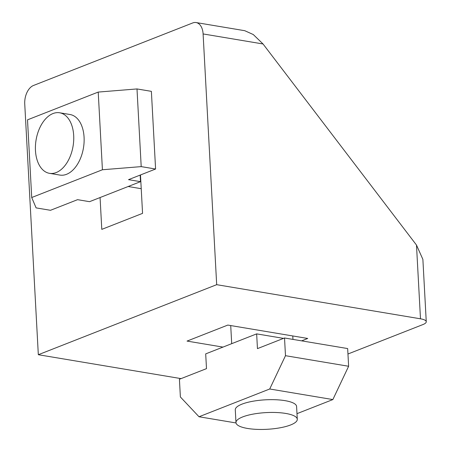 <?xml version="1.0" encoding="UTF-8"?>
<svg xmlns="http://www.w3.org/2000/svg" width="451" height="451" viewBox="0 0 451 451"><rect width="100%" height="100%" fill="white"/><g stroke="black" fill="none" stroke-linecap="round" stroke-linejoin="round"><path stroke-width="0.68" d="M196.084 22.55L244.769 30.702L253.282 34.547L263.04 43.978L203.102 33.938A15.351 9.375 -80.5 0 0 196.084 22.55A15.351 9.375 -80.5 0 0 192.746 22.939L33.498 85.476A15.351 9.375 -80.5 0 0 24.743 103.978L38.324 354.717L181.065 378.62M347.958 354.001L422.914 324.568A15.351 4.177 176.9 0 0 426.257 321.732A15.351 4.177 176.9 0 0 420.484 318.806L416.487 245.062L263.04 43.978M416.487 245.062L422.88 259.381L426.257 321.732M203.102 33.938L216.683 284.677L420.484 318.806M38.324 354.717L216.683 284.677M222.969 347.101L187.041 341.086L227.806 325.075L307.729 338.459L301.629 340.855M285.742 413.443A30.702 8.36 -3.1 0 1 297.288 419.283A30.702 8.36 -3.1 0 1 280.139 427.785A30.702 8.36 -3.1 0 1 247.52 428.45A30.702 8.36 176.9 0 1 235.974 422.604A30.702 8.36 176.9 0 1 253.118 414.108A30.702 8.36 176.9 0 1 285.742 413.443M235.974 422.604L235.281 409.824A30.702 8.36 -3.1 0 1 252.43 401.328A30.702 8.36 -3.1 0 1 285.049 400.657A30.702 8.36 -3.1 0 1 296.595 406.503L297.288 419.283M256.653 333.875L205.695 353.883L206.496 368.636L179.419 379.263L180.377 396.965L199.015 416.758L269.721 388.993L285.483 355.692L284.525 337.991L257.453 348.623L256.653 333.875L283.544 338.374M199.015 416.758L236.02 422.953M296.983 413.657L332.861 399.569L348.623 366.263L347.665 348.567L284.525 337.991M269.721 388.993L332.861 399.569M285.483 355.692L348.623 366.263M140.481 174.96L142.561 213.362L101.791 229.373L100.071 197.544M84.078 137.296A30.702 18.75 -80.5 0 0 70.04 114.52L59.65 112.778A30.702 18.75 -80.5 0 0 35.466 150.561A30.702 18.75 99.5 0 0 49.509 173.336L59.898 175.078A30.702 18.75 -80.5 0 0 84.078 137.296M49.509 173.336A30.702 18.75 99.5 0 0 73.688 135.554A30.702 18.75 -80.5 0 0 59.65 112.778M140.503 181.663L89.546 201.676L77.555 199.669L50.484 210.296L36.097 207.888L31.717 197.521L102.422 169.756L141.202 166.616L155.589 169.024L128.518 179.656L140.503 181.663L140.148 175.089M31.717 197.521L27.511 119.842L98.217 92.077L136.997 88.937L151.378 91.344L155.589 169.024M141.202 166.616L136.997 88.937M102.422 169.756L98.217 92.077M292.778 335.956L292.964 339.406M230.72 325.566L231.701 343.673M128.163 186.511L141.225 188.698"/></g></svg>
